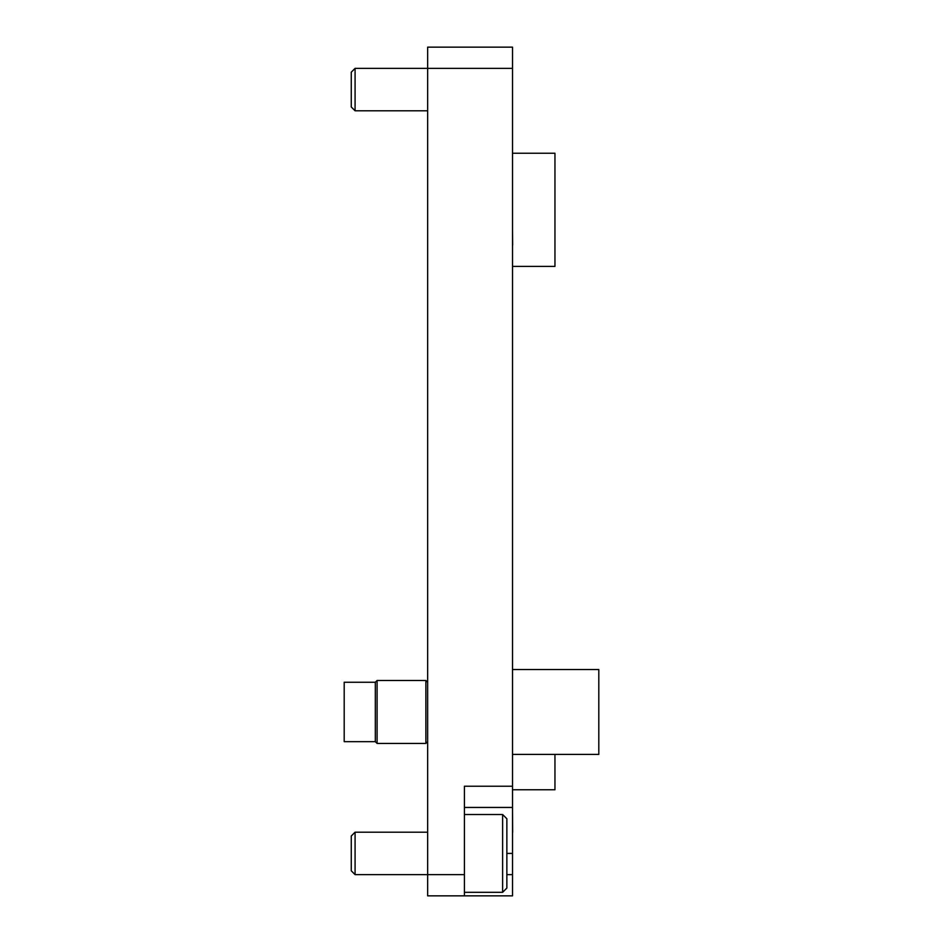 <?xml version="1.0" encoding="UTF-8"?>
<svg xmlns="http://www.w3.org/2000/svg" width="943" height="943" viewBox="0 0 943 943"><rect width="100%" height="100%" fill="white"/><g stroke="black" fill="none" stroke-linecap="round" stroke-linejoin="round"><path stroke-width="1.41" d="M506.863 874.632L512.52 874.632L512.52 895.85L427.651 895.85L427.651 874.632L464.428 874.632L464.428 895.85M355.087 68.367L355.087 110.802L351.267 106.983L351.267 72.187L355.087 68.367L427.651 68.367L427.651 874.632L355.087 874.632L351.267 870.813L351.267 836.017L355.087 832.197L427.651 832.197M427.651 68.367L427.651 47.15L512.52 47.15L512.52 68.367L427.651 68.367M464.428 874.632L464.428 786.226L512.52 786.226L512.52 68.367M512.52 786.226L512.52 807.444L464.428 807.444M512.52 874.632L512.52 807.444M512.52 797.377L512.52 775.617M512.52 613.634L512.52 591.874M512.52 493.401L512.52 471.099M512.52 373.169L512.52 351.409M512.52 245.05L512.52 252.394M512.662 245.05L512.52 230.634M512.662 832.197L512.52 810.98M512.52 733.324L512.52 712.106M502.619 892.314L502.619 814.516L506.863 818.76L506.863 888.07L502.619 892.314L464.428 892.314M502.619 814.516L464.428 814.516M355.087 832.197L355.087 874.632M355.087 110.802L427.651 110.802M512.662 789.762L554.956 789.762L554.956 754.4M375.314 741.67L375.314 682.26L344.195 682.26L344.195 741.67L375.314 741.67L377.082 743.438L425.882 743.438L425.882 680.492L427.651 682.26M375.314 682.26L377.082 680.492L377.082 743.438M512.52 754.4L598.805 754.4L598.805 669.53L512.52 669.53M512.52 266.397L554.956 266.397L554.956 153.237L512.52 153.237M506.863 853.415L512.52 853.415M427.651 741.67L425.882 743.438M377.082 680.492L425.882 680.492"/></g></svg>

